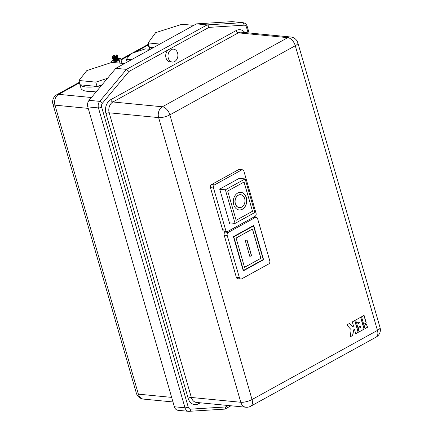 <?xml version="1.0" encoding="UTF-8"?>
<svg xmlns="http://www.w3.org/2000/svg" width="433" height="433" viewBox="0 0 433 433"><rect width="100%" height="100%" fill="white"/><g stroke="black" fill="none" stroke-linecap="round" stroke-linejoin="round"><path stroke-width="0.65" d="M117.375 55.938L117.457 55.657A2.712 0.812 163.9 0 1 116.607 56.582A2.712 0.812 163.9 0 1 113.895 57.448A2.712 0.812 163.9 0 1 112.25 57.167C112.001 56.81 112.32 56.344 113.202 55.765C115.73 54.861 117.072 54.704 117.224 55.289L116.066 56.36M116.401 56.209L114.631 56.81L114.658 57.151L116.58 56.507L117.451 55.64A2.712 0.812 163.9 0 1 117.462 55.662L117.283 55.489M114.631 56.81L114.685 57.145M117.538 56.09L117.17 56.793L114.805 57.686L112.65 57.719L112.32 57.302M116.878 55.933L117.332 55.987M117.695 56.626L116.894 57.584L114.962 58.228L112.807 58.26L112.472 57.843M115.584 56.674L116.607 56.49M117.191 56.479L117.484 56.528M117.846 57.167L117.051 58.125L115.118 58.769L112.964 58.801L112.629 58.379M113.04 57.811L113.349 57.589M114.09 57.8L115.086 57.4M115.741 57.21L116.758 57.032M117.343 57.021L117.641 57.069M118.003 57.708L117.641 58.412L115.275 59.305L113.121 59.343L112.786 58.92M113.197 58.352L113.506 58.13M114.247 58.341L115.243 57.941M115.898 57.751L116.915 57.573M117.5 57.562L117.798 57.611M118.16 58.249L117.798 58.953L115.427 59.846L113.273 59.878L112.943 59.462M113.354 58.893L113.663 58.672M114.404 58.883L115.4 58.482M116.055 58.293L117.067 58.114M117.657 58.098L117.955 58.146M118.317 58.791L117.949 59.494L115.584 60.387L113.43 60.42L113.1 60.003M113.511 59.435L113.819 59.207M114.561 59.424L115.551 59.023M116.206 58.834L117.224 58.655M117.814 58.639L118.112 58.688M118.48 59.305L117.673 60.284L115.741 60.929L113.587 60.961L113.251 60.544M113.663 59.971L113.971 59.749M113.262 60.674L113.343 60.945A2.712 0.812 -16.1 0 0 114.989 61.232A2.712 0.812 -16.1 0 0 117.695 60.366A2.712 0.812 -16.1 0 0 118.55 59.445A2.712 0.812 -16.1 0 0 118.545 59.424L118.469 59.711M116.991 59.132L117.57 59.094M122.074 63.348A5.066 1.521 -16.1 0 0 122.063 63.11A5.066 1.521 -16.1 0 0 121.873 62.839L121.549 63.299M240.586 194.693A6.484 4.936 95.6 0 0 240.51 194.688A6.484 4.936 95.6 0 0 235.238 203.699A6.484 4.936 95.6 0 0 239.254 207.591A6.484 4.936 95.6 0 0 239.33 207.596M244.677 198.595A6.484 4.936 95.6 0 0 240.661 194.698A6.484 4.936 95.6 0 0 235.39 203.716A6.484 4.936 95.6 0 0 239.406 207.607A6.484 4.936 95.6 0 0 244.677 198.595M233.701 204.647A8.839 6.728 95.6 0 0 239.178 209.951A8.839 6.728 95.6 0 0 246.366 197.665A8.839 6.728 95.6 0 0 240.889 192.355A8.839 6.728 95.6 0 0 233.701 204.647M239.103 209.945A8.839 6.728 95.6 0 0 246.215 197.648A8.839 6.728 95.6 0 0 240.813 192.349M168.302 58.163A6.484 4.936 -84.4 0 1 173.573 49.151A6.484 4.936 -84.4 0 1 177.595 53.043A6.484 4.936 -84.4 0 1 172.323 62.054A6.484 4.936 -84.4 0 1 168.302 58.163M172.323 62.054L170.039 61.832A6.484 4.936 -84.4 0 1 166.018 57.941A6.484 4.936 -84.4 0 1 168.951 49.438A6.484 4.936 -84.4 0 1 171.295 48.929L173.573 49.151M151.837 48.474A26.402 7.918 163.9 0 1 149.407 47.24A26.402 7.918 163.9 0 1 148.557 45.958A26.402 7.918 163.9 0 1 148.589 44.42M112.261 56.983C112.688 57.827 114.155 57.768 116.666 56.793L117.457 55.657M112.326 57.432L112.683 57.99L114.891 57.979L117.256 57.08L117.614 56.198M117.051 56.225L116.261 56.274M112.483 57.973L112.84 58.531L115.048 58.52L117.413 57.621L117.771 56.739M117.208 56.766L116.688 56.783M114.02 57.551L113.5 57.838M112.64 58.515L112.997 59.072L115.2 59.061L117.57 58.163L117.928 57.28M117.365 57.308L116.84 57.324M114.112 58.125L113.657 58.379M112.797 59.056L113.154 59.613L115.357 59.597L117.722 58.704L118.085 57.822M117.516 57.849L116.997 57.865M112.953 59.592L113.311 60.149L115.514 60.138L117.879 59.245L118.236 58.363M117.673 58.39L117.154 58.406M113.105 60.133L113.462 60.69L115.671 60.68L118.036 59.781L118.393 58.899M114.832 59.722A2.712 0.812 -16.1 0 0 114.252 59.998M113.002 59.77L111.265 61.87L114.052 62.141L119.216 60.512L120.623 58.52L118.231 58.336M79.656 82.844A26.402 7.918 -16.1 0 0 79.726 83.894L80.976 88.218A26.402 7.918 -16.1 0 0 96.889 90.984M79.726 83.894A26.402 7.918 -16.1 0 0 80.229 84.819A26.402 7.918 -16.1 0 0 97.068 86.459A26.402 7.918 -16.1 0 0 101.327 85.674M124.439 63.575L111.92 62.363L86.806 70.595L78.979 80.5L95.817 82.135L107.481 78.308M248.109 32.859L246.507 27.311A3.534 2.69 95.6 0 0 243.985 25.184L208.971 27.382L168.951 49.438L128.931 71.499L102.432 103.206A3.534 2.69 95.6 0 0 101.663 107.146L188.22 407.015A3.534 2.69 95.6 0 0 190.736 409.147A2.36 1.515 86.4 0 1 189.362 411.35A2.36 1.515 86.4 0 1 189.205 411.345A5.894 4.487 -84.4 0 1 188.658 411.339L178.006 410.305A5.894 4.487 -84.4 0 1 174.358 406.766L87.802 106.891L98.453 107.925A5.894 4.487 -84.4 0 1 99.731 101.36L89.084 100.326A5.894 4.487 95.6 0 0 87.802 106.891M354.844 320.501L352.31 321.898L353.55 326.184L352.706 326.65L349.355 323.527L346.822 324.923L351.131 329.686L350.248 336.804L352.787 335.407L353.647 329.924L354.492 329.459L355.742 333.778L358.275 332.382L354.844 320.501M360.749 317.243L355.682 320.036L356.613 323.278L359.152 321.881L359.45 322.931L356.916 324.328L357.853 327.57L360.386 326.173L360.7 327.251L358.167 328.647L359.109 331.922L364.18 329.129L360.749 317.243M366.583 324.046L364.05 325.443L364.981 328.685L367.52 327.288L366.583 324.046M364.088 315.403L361.555 316.799L363.736 324.366L366.269 322.969L364.088 315.403M222.622 229.793L225.663 230.091A2.36 1.797 95.6 0 0 227.125 231.503L224.083 231.206A2.36 1.797 -84.4 0 1 222.622 229.793L210.46 187.657A2.36 1.797 -84.4 0 1 211.526 184.566L238.551 169.671A2.36 1.797 -84.4 0 1 239.4 169.487L242.442 169.779A2.36 1.797 95.6 0 0 241.592 169.969L238.551 169.671M236.342 277.326L239.384 277.623A2.36 1.797 95.6 0 0 240.845 279.041L237.798 278.744A2.36 1.797 -84.4 0 1 236.342 277.326L224.18 235.195A2.36 1.797 -84.4 0 1 225.247 232.104L226.448 231.439M89.084 100.326L115.828 68.322L126.479 69.356L207.131 24.903L242.475 22.684A5.894 4.487 -84.4 0 1 243.021 22.695L232.369 21.661A5.894 4.487 95.6 0 0 231.823 21.65L242.475 22.684A2.36 1.515 86.4 0 1 243.985 25.184M231.823 21.65L196.479 23.869L115.828 68.322M131.291 59.803L126.387 59.326L130.966 53.622L145.347 48.875L150.246 49.351M159.858 44.058L148.156 42.921L155.636 32.659L182.055 24.237L193.751 25.374M196.479 23.869L207.131 24.903C208.073 25.141 208.684 25.969 208.971 27.382M153.379 47.625L149.407 47.24L148.156 42.921M127.178 62.065L126.387 59.326M95.817 82.135L97.068 86.459L80.229 84.819L78.979 80.5M97.068 86.459L102.036 84.825M225.247 232.104L228.288 232.397L255.313 217.501L253.381 217.317M239.384 277.623L227.222 235.492L224.18 235.195M240.845 279.041A2.36 1.797 95.6 0 0 241.695 278.852L268.72 263.957A2.36 1.797 95.6 0 0 269.786 260.866L257.624 218.73A2.36 1.797 95.6 0 0 256.163 217.317A2.36 1.797 95.6 0 0 255.313 217.501M253.695 225.469L233.425 236.64L243.314 270.89L263.583 259.713L253.695 225.469M228.288 232.397A2.36 1.797 95.6 0 0 227.222 235.492M225.663 230.091L213.501 187.954L210.46 187.657M227.125 231.503A2.36 1.797 95.6 0 0 227.975 231.319L254.999 216.424A2.36 1.797 95.6 0 0 256.065 213.328L243.903 171.197A2.36 1.797 95.6 0 0 242.442 169.779M211.526 184.566L214.568 184.864L241.592 169.969M240.12 178.428L239.974 177.936L219.704 189.107L229.593 223.352L230.329 222.946M214.568 184.864A2.36 1.797 95.6 0 0 213.501 187.954M263.004 259.659L263.583 259.713M243.47 270.425L263.237 259.529L253.538 225.934L233.777 236.824L243.47 270.425L243.167 270.392M233.474 236.797L233.777 236.824M252.959 225.874L253.538 225.934M244.537 267.334L260.92 258.301L252.471 229.025L236.088 238.053L244.537 267.334M244.526 267.291L260.92 258.301M260.845 258.295L252.407 229.057M247.01 239.871L245.322 240.802L249.846 256.471L251.535 255.54L247.01 239.871M249.819 256.385L251.384 255.524L246.886 239.942M235.076 223.406L254.842 212.511L245.143 178.916L225.382 189.806L235.076 223.406L229.447 222.86M219.753 189.259L225.382 189.806M239.238 178.342L245.143 178.916M252.526 211.282L244.077 182.006L227.693 191.04L236.142 220.316L252.526 211.282L244.012 182.044M236.131 220.273L252.45 211.277M363.709 324.279L366.118 322.953L363.958 315.473M364.959 328.598L367.363 327.272L366.453 324.117M359.087 331.835L364.023 329.112L360.619 317.313M357.831 327.483L360.386 326.173M356.592 323.197L359.152 321.881M355.715 333.697L358.123 332.371L354.714 320.572M350.265 336.701L352.63 335.396L353.496 329.908L354.492 329.459M352.706 326.65L349.269 323.57M119.216 60.512L119.979 63.142M114.052 62.141L114.182 62.579M120.623 58.52L121.873 62.839M111.265 61.87L111.454 62.514M128.931 71.499L126.479 69.356L99.731 101.36A2.36 1.023 -140.1 0 1 102.432 103.206M224.548 409.131L225.084 409.023L225.75 406.95L228.337 405.521M116.071 56.009A2.122 0.639 -16.1 0 0 116.217 55.034A2.122 0.639 -16.1 0 0 113.327 55.743A2.122 0.639 -16.1 0 0 113.181 56.712A2.122 0.639 -16.1 0 0 116.071 56.009M148.497 44.832L134.923 52.317M129.711 55.191L121.045 59.965M79.64 82.784L58.693 94.334L91.428 97.517M200.333 402.798L198.541 403.789A10.609 8.075 -84.4 0 1 188.133 398.252L105.971 113.581A10.609 8.075 -84.4 0 1 110.761 99.666L236.18 30.543A10.609 8.075 -84.4 0 1 244.834 32.545M190.736 409.147L225.75 406.95M174.358 406.766L185.005 407.799L98.453 107.925A2.36 0.709 163.9 0 0 101.663 107.146M169.866 114.864L252.033 399.535L377.452 330.411L295.284 45.736L169.866 114.864A8.249 2.474 -16.1 0 1 158.63 117.603L109.181 112.797L191.348 397.467L240.797 402.273L158.63 117.603A8.249 6.279 95.6 0 1 162.359 106.783L287.777 37.655L238.323 32.848L112.91 101.977L162.359 106.783A8.249 4.747 61.1 0 1 169.866 114.864M88.235 108.385L54.964 105.154L138.376 394.149L171.647 397.38M224.7 409.131L188.658 411.339A5.894 4.487 -84.4 0 1 185.005 407.799A2.36 0.709 163.9 0 0 188.22 407.015M58.693 94.334A8.249 4.747 -118.9 0 0 56.891 94.67A8.249 8.249 0 0 0 52.945 104.185A8.249 2.474 163.9 0 0 54.964 105.154A8.249 6.279 -84.4 0 1 58.693 94.334M143.491 399.102A8.249 6.279 -84.4 0 1 138.376 394.149A8.249 2.474 -16.1 0 1 136.363 393.175A8.249 8.249 0 0 0 143.491 399.102L172.973 401.965M188.133 398.252A2.36 0.709 163.9 0 1 191.348 397.467A8.249 6.279 95.6 0 0 196.458 402.425L245.912 407.231A8.249 8.249 0 0 0 250.691 406.241A8.249 4.747 61.1 0 0 252.033 399.535A8.249 2.474 -16.1 0 1 240.797 402.273A8.249 6.279 95.6 0 0 245.912 407.231M376.109 337.118A8.249 8.249 0 0 0 380.055 327.602A8.249 2.474 -16.1 0 1 377.452 330.411A8.249 4.747 61.1 0 1 376.109 337.118L250.691 406.241M110.761 99.666A2.36 1.353 -118.9 0 0 112.91 101.977A8.249 6.279 95.6 0 0 109.181 112.797A2.36 0.709 163.9 0 0 105.971 113.581M297.888 42.932A8.249 8.249 0 0 0 290.76 37.005A8.249 6.279 -84.4 0 0 287.777 37.655A8.249 4.747 61.1 0 1 295.284 45.736A8.249 2.474 -16.1 0 0 297.888 42.932L380.055 327.602M290.76 37.005L241.305 32.199A8.249 6.279 95.6 0 0 238.323 32.848A2.36 1.353 -118.9 0 1 236.18 30.543M249.11 32.957L247.248 26.51A2.36 0.709 163.9 0 1 246.507 27.311M198.449 402.614A2.36 1.353 -118.9 0 0 198.541 403.789M116.109 59.521L117.143 59.305M117.836 59.272L118.155 59.337M113.819 59.987L114.15 59.749M117.679 58.731L117.998 58.796M113.338 59.906L113.998 59.207M117.522 58.195L117.841 58.255M113.506 58.91L113.825 58.677M117.37 57.654L117.689 57.713M113.349 58.368L113.684 58.13M117.213 57.113L117.532 57.178M113.197 57.827L113.527 57.589M117.056 56.571L117.375 56.636M116.737 56.025L117.219 56.095M148.557 45.958L149.52 49.281M117.181 58.39L117.684 58.385M117.024 57.849L117.527 57.843M113.641 58.379L114.144 58.098M116.867 57.313L117.37 57.302M113.484 57.838L113.987 57.557M116.71 56.772L117.213 56.761M116.298 56.258L117.062 56.22M148.519 44.166L131.951 53.297M130.652 54.017L120.877 59.402M79.477 82.221L56.891 94.67M136.363 393.175L52.945 104.185M247.248 26.51C246.529 24.286 245.121 23.014 243.021 22.695M230.968 405.775L225.084 409.023M253.798 217.085L256.163 217.317"/></g></svg>
